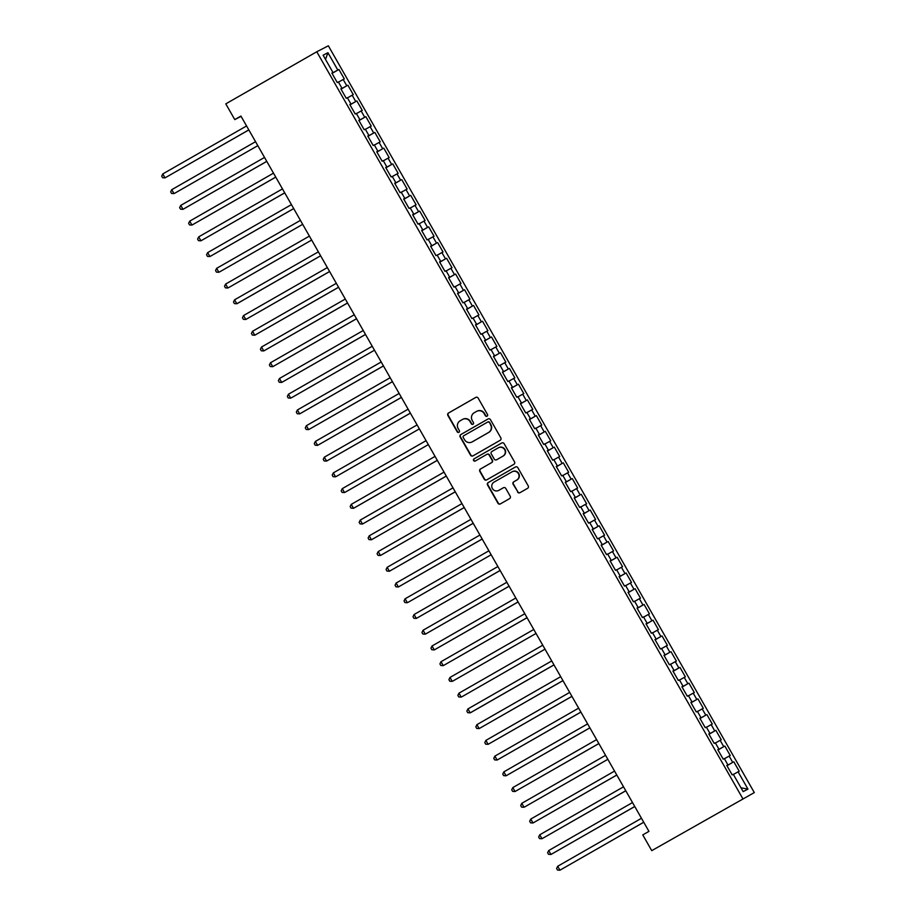 <?xml version="1.0" encoding="UTF-8"?>
<svg xmlns="http://www.w3.org/2000/svg" width="916" height="916" viewBox="0 0 916 916"><rect width="100%" height="100%" fill="white"/><g stroke="black" fill="none" stroke-linecap="round" stroke-linejoin="round"><path stroke-width="1.37" d="M487.06 416.196A1.248 1.225 -117.2 0 0 487.507 414.513L478.152 398.105A1.775 1.74 -117.2 0 0 475.748 397.418L448.508 413.024A1.775 1.74 -117.2 0 0 447.867 415.44L457.233 431.848A1.248 1.225 -117.2 0 0 458.905 432.318A1.248 1.225 -117.2 0 0 459.351 430.635L458.137 428.505A5.691 5.576 -117.2 0 1 460.164 420.788L462.431 419.494A5.691 5.576 -117.2 0 1 470.103 421.658L471.305 423.787A1.248 1.225 -117.2 0 0 472.988 424.257A1.248 1.225 -117.2 0 0 473.435 422.574L472.221 420.444A5.691 5.576 -117.2 0 1 474.248 412.727L476.515 411.433A5.691 5.576 -117.2 0 1 484.175 413.597L485.388 415.727A1.248 1.225 -117.2 0 0 487.06 416.196M517.563 492.018A1.775 1.74 -117.2 0 0 519.956 492.694L527.593 488.32A1.775 1.74 -117.2 0 0 528.234 485.904L517.838 467.675A1.775 1.74 -117.2 0 0 515.445 467L488.194 482.606A1.775 1.74 -117.2 0 0 487.564 485.011L497.949 503.239A1.775 1.74 -117.2 0 0 500.354 503.915L509.582 498.625A1.775 1.74 -117.2 0 0 510.212 496.22L505.769 488.423A1.775 1.74 -117.2 0 0 503.376 487.747L498.796 490.358A4.752 4.672 -117.2 0 1 492.339 488.457A4.752 4.672 -117.2 0 1 494.079 482.102L512.021 471.832A4.752 4.672 -117.2 0 1 518.479 473.732A4.752 4.672 -117.2 0 1 516.727 480.087L513.739 481.805A1.775 1.74 -117.2 0 0 513.109 484.22L517.872 491.858A1.775 1.74 -117.2 0 0 520.059 492.636M651.745 850.643L754.303 792.58L651.745 850.643L642.769 834.9L648.94 831.373L240.931 116.069L234.771 119.595L241.091 116.343M234.771 119.595L225.794 103.863L316.776 51.765L742.727 798.534M500.193 440.287A1.775 1.74 -117.2 0 0 500.834 437.871L490.438 419.642A1.775 1.74 -117.2 0 0 488.045 418.967L460.794 434.573A1.775 1.74 -117.2 0 0 460.164 436.978L470.561 455.206A1.775 1.74 -117.2 0 0 472.954 455.882L500.193 440.287M504.132 443.665L514.529 461.882A1.775 1.74 -117.2 0 1 513.899 464.298L486.648 479.904A1.775 1.74 -117.2 0 1 484.255 479.228L479.812 471.419A1.775 1.74 -117.2 0 1 480.442 469.015L491.491 462.683A1.775 1.74 -117.2 0 0 492.121 460.279L489.167 455.103A1.775 1.74 -117.2 0 0 486.774 454.416L475.267 461.011A1.248 1.225 -117.2 0 1 473.583 460.508A1.248 1.225 -117.2 0 1 474.041 458.847L501.739 442.989A1.775 1.74 -117.2 0 1 504.132 443.665M754.303 792.58L328.352 45.8L316.776 51.765M332.05 73.394L338.92 69.467L337.809 70.04L327.939 52.727L323.119 55.212L332.989 72.524L331.878 73.097L337.26 82.532L338.37 81.959L341.966 88.257L340.855 88.829L346.237 98.264L347.347 97.703L350.942 103.989L349.832 104.561L355.213 114.008L356.324 113.435L359.919 119.721L358.809 120.294L364.19 129.74L365.301 129.167L368.885 135.465L367.785 136.037L373.167 145.472L374.278 144.9L377.861 151.197L376.751 151.77L382.144 161.205L383.254 160.632L386.838 166.93L385.728 167.502L391.121 176.948L392.22 176.376L395.815 182.662L394.704 183.234L400.086 192.681L401.197 192.108L404.792 198.406L403.681 198.978L409.063 208.413L410.173 207.84L413.769 214.138L412.658 214.71L418.04 224.145L419.15 223.573L422.745 229.87L421.635 230.443L427.016 239.889L428.127 239.316L431.711 245.602L430.6 246.175L435.993 255.621L437.104 255.049L440.688 261.346L439.577 261.907L444.97 271.354L446.081 270.781L449.664 277.079L448.554 277.651L453.935 287.086L455.046 286.513L458.641 292.811L457.531 293.383L462.912 302.818L464.023 302.246L467.618 308.543L466.507 309.116L471.889 318.562L473 317.989L476.595 324.275L475.484 324.848L480.866 334.294L481.976 333.722L485.56 340.019L484.461 340.592L489.842 350.026L490.953 349.454L494.537 355.751L493.426 356.324L498.819 365.759L499.93 365.186L503.514 371.484L502.403 372.056L507.796 381.503L508.895 380.93L512.491 387.216L511.38 387.789L516.761 397.235L517.872 396.662L521.467 402.96L520.357 403.532L525.738 412.967L526.849 412.395L530.444 418.692L529.334 419.265L534.715 428.699L535.826 428.127L539.421 434.424L538.31 434.997L543.692 444.443L544.802 443.871L548.386 450.157L547.276 450.729L552.669 460.175L553.779 459.603L557.363 465.889L556.252 466.462L561.645 475.908L562.756 475.335L566.34 481.633L565.229 482.205L570.611 491.64L571.721 491.068L575.317 497.365L574.206 497.938L579.588 507.372L580.698 506.8L584.293 513.097L583.183 513.67L588.564 523.116L589.675 522.544L593.27 528.83L592.16 529.402L597.541 538.848L598.652 538.276L602.236 544.573L601.136 545.146L606.518 554.581L607.629 554.008L611.212 560.306L610.102 560.878L615.495 570.313L616.605 569.741L620.189 576.038L619.079 576.611L624.472 586.057L625.571 585.484L629.166 591.77L628.055 592.343L633.437 601.789L634.548 601.217L638.143 607.514L637.032 608.075L642.414 617.521L643.524 616.949L647.12 623.246L646.009 623.819L651.39 633.254L652.501 632.681L656.096 638.979L654.986 639.551L660.367 648.986L661.478 648.425L665.062 654.711L663.951 655.284L669.344 664.73L670.455 664.157L674.039 670.443L672.928 671.016L678.321 680.462L679.432 679.89L683.015 686.187L681.905 686.76L687.286 696.194L688.397 695.622L691.992 701.919L690.882 702.492L696.263 711.927L697.374 711.354L700.969 717.652L699.858 718.224L705.24 727.67L706.351 727.098L709.946 733.384L708.835 733.956L714.217 743.403L715.327 742.83L718.911 749.128L717.812 749.7L723.193 759.135L724.304 758.562L727.888 764.86L726.777 765.433L732.17 774.867L733.281 774.295L743.151 791.607L747.971 789.123L740.964 787.783M338.92 69.467L344.301 78.913L343.191 79.486L346.786 85.772L340.981 89.047M341.027 89.138L346.786 85.772M347.897 85.199L353.278 94.646L352.168 95.218L355.763 101.516L349.958 104.779M350.004 104.871L355.763 101.516M356.874 100.943L362.255 110.378L361.144 110.951L364.728 117.248L358.923 120.511M358.98 120.603L364.728 117.248M365.839 116.676L371.232 126.11L370.121 126.683L373.705 132.98L367.9 136.244M367.957 136.335L373.705 132.98M374.816 132.408L380.209 141.854L379.098 142.427L382.682 148.713L376.877 151.987M376.934 152.079L382.682 148.713M383.793 148.14L389.174 157.586L388.063 158.159L391.659 164.445L385.854 167.72M385.899 167.811L391.659 164.445M392.769 163.884L398.151 173.319L397.04 173.891L400.635 180.189L394.83 183.452M394.876 183.544L400.635 180.189M401.746 179.616L407.128 189.051L406.017 189.623L409.612 195.921L403.807 199.184M403.853 199.276L409.612 195.921M410.723 195.348L416.104 204.795L414.994 205.356L418.578 211.653L412.772 214.928M412.83 215.008L418.578 211.653M419.688 211.081L425.081 220.527L423.971 221.1L427.554 227.386L421.749 230.66M421.807 230.752L427.554 227.386M428.665 226.813L434.058 236.259L432.947 236.832L436.531 243.129L430.726 246.393M430.783 246.484L436.531 243.129M437.642 242.557L443.023 251.992L441.913 252.564L445.508 258.862L439.703 262.125M439.76 262.216L445.508 258.862M446.619 258.289L452 267.724L450.89 268.296L454.485 274.594L448.68 277.857M448.725 277.949L454.485 274.594M455.595 274.021L460.977 283.468L459.866 284.04L463.462 290.326L457.656 293.601M457.702 293.692L463.462 290.326M464.572 289.754L469.954 299.2L468.843 299.772L472.438 306.07L466.633 309.333M466.679 309.425L472.438 306.07M473.549 305.497L478.931 314.932L477.82 315.505L481.404 321.802L475.599 325.065M475.656 325.157L481.404 321.802M482.514 321.23L487.907 330.665L486.797 331.237L490.381 337.535L484.575 340.798M484.633 340.889L490.381 337.535M491.491 336.962L496.884 346.408L495.774 346.981L499.357 353.267L493.552 356.542M493.61 356.633L499.357 353.267M500.468 352.694L505.85 362.141L504.739 362.713L508.334 368.999L502.529 372.274M502.575 372.365L508.334 368.999M509.445 368.427L514.826 377.873L513.716 378.445L517.311 384.743L511.506 388.006M511.552 388.098L517.311 384.743M518.422 384.17L523.803 393.605L522.692 394.178L526.288 400.475L520.483 403.738M520.528 403.83L526.288 400.475M527.398 399.903L532.78 409.338L531.669 409.91L535.253 416.207L529.448 419.482M529.505 419.562L535.253 416.207M536.364 415.635L541.757 425.081L540.646 425.654L544.23 431.94L538.425 435.215M538.482 435.306L544.23 431.94M545.341 431.367L550.734 440.814L549.623 441.386L553.207 447.684L547.402 450.947M547.459 451.038L553.207 447.684M554.317 447.111L559.699 456.546L558.588 457.118L562.184 463.416L556.378 466.679M556.436 466.771L562.184 463.416M563.294 462.843L568.676 472.278L567.565 472.851L571.16 479.148L565.355 482.411M565.401 482.503L571.16 479.148M572.271 478.576L577.653 488.022L576.542 488.594L580.137 494.88L574.332 498.155M574.378 498.247L580.137 494.88M581.248 494.308L586.629 503.754L585.519 504.327L589.114 510.613L583.309 513.887M583.355 513.979L589.114 510.613M590.225 510.052L595.606 519.486L594.495 520.059L598.079 526.356L592.274 529.62M592.331 529.711L598.079 526.356M599.19 525.784L604.583 535.219L603.472 535.791L607.056 542.089L601.251 545.352M601.308 545.444L607.056 542.089M608.167 541.516L613.56 550.963L612.449 551.524L616.033 557.821L610.228 561.096M610.285 561.176L616.033 557.821M617.144 557.249L622.525 566.695L621.414 567.267L625.01 573.553L619.205 576.828M619.25 576.92L625.01 573.553M626.12 572.981L631.502 582.427L630.391 583L633.987 589.297L628.181 592.56M628.227 592.652L633.987 589.297M635.097 588.725L640.479 598.159L639.368 598.732L642.963 605.029L637.158 608.293M637.204 608.384L642.963 605.029M644.074 604.457L649.455 613.892L648.345 614.464L651.929 620.762L646.123 624.025M646.181 624.117L651.929 620.762M653.039 620.189L658.432 629.635L657.322 630.208L660.905 636.494L655.1 639.769M655.158 639.86L660.905 636.494M662.016 635.922L667.409 645.368L666.298 645.94L669.882 652.238L664.077 655.501M664.134 655.593L669.882 652.238M670.993 651.665L676.374 661.1L675.264 661.673L678.859 667.97L673.054 671.233M673.111 671.325L678.859 667.97M679.97 667.398L685.351 676.832L684.241 677.405L687.836 683.702L682.031 686.966M682.077 687.057L687.836 683.702M688.947 683.13L694.328 692.576L693.217 693.149L696.813 699.435L691.008 702.709M691.053 702.801L696.813 699.435M697.923 698.862L703.305 708.308L702.194 708.881L705.789 715.167L699.984 718.442M700.03 718.533L705.789 715.167M706.9 714.606L712.282 724.041L711.171 724.613L714.755 730.911L708.95 734.174M709.007 734.266L714.755 730.911M715.865 730.338L721.258 739.773L720.148 740.346L723.732 746.643L717.926 749.906M717.984 749.998L723.732 746.643M724.842 746.071L730.235 755.517L729.125 756.078L732.708 762.375L726.903 765.65M726.961 765.73L732.708 762.375M733.819 761.803L739.201 771.249L738.09 771.822L747.971 789.123M727.888 764.86L726.812 765.49M738.09 771.822L733.373 774.478M718.911 749.128L717.846 749.757M729.125 756.078L724.407 758.734M709.946 733.384L708.87 734.025M720.148 740.346L715.43 743.002M700.969 717.652L699.893 718.281M711.171 724.613L706.454 727.27M691.992 701.919L690.916 702.549M702.194 708.881L697.477 711.537M683.015 686.187L681.939 686.817M693.217 693.149L688.5 695.794M674.039 670.443L672.962 671.085M684.241 677.405L679.523 680.061M665.062 654.711L663.986 655.341M675.264 661.673L670.546 664.329M656.096 638.979L655.02 639.608M666.298 645.94L661.581 648.597M647.12 623.246L646.043 623.876M657.322 630.208L652.604 632.864M638.143 607.514L637.067 608.144M648.345 614.464L643.627 617.121M629.166 591.77L628.09 592.412M639.368 598.732L634.651 601.388M620.189 576.038L619.113 576.668M630.391 583L625.674 585.656M611.212 560.306L610.136 560.935M621.414 567.267L616.697 569.924M602.236 544.573L601.171 545.203M612.449 551.524L607.732 554.18M593.27 528.83L592.194 529.471M603.472 535.791L598.755 538.448M584.293 513.097L583.217 513.727M594.495 520.059L589.778 522.715M575.317 497.365L574.24 497.995M585.519 504.327L580.801 506.983M566.34 481.633L565.264 482.263M576.542 488.594L571.824 491.251M557.363 465.889L556.287 466.53M567.565 472.851L562.848 475.507M548.386 450.157L547.31 450.786M558.588 457.118L553.871 459.775M539.421 434.424L538.345 435.054M549.623 441.386L544.905 444.042M530.444 418.692L529.368 419.322M540.646 425.654L535.929 428.31M521.467 402.96L520.391 403.59M531.669 409.91L526.952 412.566M512.491 387.216L511.414 387.857M522.692 394.178L517.975 396.834M503.514 371.484L502.437 372.114M513.716 378.445L508.998 381.102M494.537 355.751L493.461 356.381M504.739 362.713L500.022 365.37M485.56 340.019L484.495 340.649M495.774 346.981L491.056 349.626M476.595 324.275L475.519 324.917M486.797 331.237L482.079 333.893M467.618 308.543L466.542 309.173M477.82 315.505L473.103 318.161M458.641 292.811L457.565 293.441M468.843 299.772L464.126 302.429M449.664 277.079L448.588 277.708M459.866 284.04L455.149 286.697M440.688 261.346L439.611 261.976M450.89 268.296L446.172 270.953M431.711 245.602L430.635 246.232M441.913 252.564L437.195 255.221M422.745 229.87L421.669 230.5M432.947 236.832L428.23 239.488M413.769 214.138L412.692 214.768M423.971 221.1L419.253 223.756M404.792 198.406L403.716 199.035M414.994 205.356L410.276 208.012M395.815 182.662L394.739 183.303M406.017 189.623L401.3 192.28M386.838 166.93L385.762 167.559M397.04 173.891L392.323 176.548M377.861 151.197L376.785 151.827M388.063 158.159L383.346 160.815M368.885 135.465L367.82 136.095M379.098 142.427L374.381 145.072M359.919 119.721L358.843 120.362M370.121 126.683L365.404 129.339M350.942 103.989L349.866 104.619M361.144 110.951L356.427 113.607M341.966 88.257L340.889 88.886M352.168 95.218L347.45 97.875M332.989 72.524L331.913 73.154M343.191 79.486L338.473 82.142M327.939 52.727L325.501 59.391M337.809 70.04L332.004 73.303M487.163 416.127A1.248 1.225 -117.2 0 1 485.698 415.566L484.484 413.437A5.691 5.576 -117.2 0 0 477.041 411.158L476.732 411.318M462.649 419.379L462.958 419.219A5.691 5.576 -117.2 0 1 470.412 421.497L471.625 423.627A1.248 1.225 -117.2 0 0 473.091 424.188M475.965 397.326L448.817 412.864A1.775 1.74 -117.2 0 0 448.187 415.28L457.542 431.688A1.248 1.225 -117.2 0 0 459.008 432.249M488.251 418.864L461.103 434.413A1.775 1.74 -117.2 0 0 460.473 436.817L470.87 455.046A1.775 1.74 -117.2 0 0 473.057 455.825M489.281 422.562A1.248 1.225 -117.2 0 0 487.61 422.081L463.691 435.776A1.248 1.225 -117.2 0 0 463.244 437.47L464.526 439.703A5.691 5.576 -117.2 0 0 472.187 441.878L488.537 432.512A5.691 5.576 -117.2 0 0 490.564 424.795L489.602 422.402A1.248 1.225 -117.2 0 0 487.919 421.921L487.701 422.036M489.602 422.402L490.873 424.635A5.691 5.576 -117.2 0 1 488.846 432.352L472.507 441.718M486.911 454.347L487.094 454.256A1.775 1.74 -117.2 0 1 489.488 454.943L492.43 460.107A1.775 1.74 -117.2 0 1 491.8 462.523L480.751 468.855A1.775 1.74 -117.2 0 0 480.121 471.259L484.564 479.057A1.775 1.74 -117.2 0 0 486.751 479.835M501.945 442.886L474.351 458.687A1.248 1.225 -117.2 0 0 475.415 460.931M502.953 456.122A4.752 4.672 -117.2 0 0 504.705 449.756A4.752 4.672 -117.2 0 0 498.247 447.855L491.926 451.474A1.775 1.74 -117.2 0 0 491.285 453.889L494.239 459.065A1.775 1.74 -117.2 0 0 496.632 459.74L503.273 455.962A4.752 4.672 -117.2 0 0 505.014 449.596A4.752 4.672 -117.2 0 0 498.739 447.592L498.418 447.764M503.273 455.962L496.953 459.58M512.193 471.729L512.513 471.568A4.752 4.672 -117.2 0 1 518.788 473.572A4.752 4.672 -117.2 0 1 517.048 479.927L514.059 481.644A1.775 1.74 -117.2 0 0 513.418 484.049L517.872 491.858M503.582 487.644L499.106 490.197M515.651 466.897L488.503 482.446A1.775 1.74 -117.2 0 0 487.873 484.85L498.27 503.079A1.775 1.74 -117.2 0 0 500.457 503.857M246.576 125.95L162.785 173.925L165.029 177.864L248.843 129.923M162.785 173.925L161.697 176.135L162.59 177.715L165.029 177.864L248.82 129.889M174.796 193.196L257.808 145.655L174.796 193.196M255.553 141.694L171.761 189.669L174.006 193.597L171.567 193.448L170.674 191.868L171.761 189.669M264.529 157.426L180.738 205.402L182.982 209.329L266.785 161.388M180.738 205.402L179.639 207.611L180.544 209.18L182.982 209.329L266.774 161.353M273.495 173.158L189.715 221.134L191.959 225.073L275.762 177.131M189.715 221.134L188.616 223.344L189.52 224.912L191.959 225.073L275.739 177.097M282.471 188.891L198.692 236.866L200.936 240.805L284.739 192.864M198.692 236.866L197.593 239.076L198.486 240.656L200.936 240.805L284.716 192.829M291.448 204.623L207.669 252.61L209.913 256.537L293.715 208.596M207.669 252.61L206.569 254.808L207.463 256.388L209.913 256.537L293.692 208.562M219.668 271.869L302.692 224.328L219.668 271.869M300.425 220.367L216.645 268.342L218.89 272.27L216.439 272.121L215.546 270.552L216.645 268.342M228.645 287.601L311.658 240.061L228.645 287.601M309.402 236.099L225.611 284.075L227.855 288.013L225.416 287.853L224.523 286.284L225.611 284.075M318.379 251.831L234.588 299.807L236.832 303.746L237.622 303.345L320.634 255.804M234.588 299.807L233.488 302.017L234.393 303.585L236.832 303.746L320.623 255.77M327.356 267.564L243.564 315.539L245.809 319.478L329.611 271.537M243.564 315.539L242.465 317.749L243.37 319.329L245.809 319.478L329.588 271.502M336.321 283.307L252.541 331.283L254.785 335.21L338.588 287.269M252.541 331.283L251.442 333.481L252.347 335.061L254.785 335.21L338.565 287.235M345.298 299.04L261.518 347.015L263.762 350.942L347.565 303.001M261.518 347.015L260.419 349.225L261.312 350.794L263.762 350.942L347.542 302.967M354.274 314.772L270.495 362.747L272.739 366.686L356.542 318.745M270.495 362.747L269.396 364.957L270.289 366.526L272.739 366.686L356.519 318.711M363.251 330.504L279.46 378.48L281.704 382.419L365.518 334.477M279.46 378.48L278.372 380.69L279.266 382.27L281.704 382.419L365.495 334.443M291.471 397.75L374.484 350.21L291.471 397.75M372.228 346.248L288.437 394.224L290.681 398.151L288.242 398.002L287.349 396.422L288.437 394.224M381.205 361.98L297.414 409.956L299.658 413.883L383.46 365.942M297.414 409.956L296.315 412.166L297.219 413.734L299.658 413.883L383.449 365.908M390.17 377.713L306.391 425.688L308.635 429.627L392.437 381.686M306.391 425.688L305.291 427.898L306.196 429.467L308.635 429.627L392.414 381.651M399.147 393.445L315.367 441.42L317.612 445.359L401.414 397.418M315.367 441.42L314.268 443.63L315.161 445.199L317.612 445.359L401.391 397.384M408.124 409.177L324.344 457.164L326.588 461.091L410.391 413.15M324.344 457.164L323.245 459.363L324.138 460.943L326.588 461.091L410.368 413.116M336.344 476.423L419.368 428.883L336.344 476.423M417.101 424.921L333.321 472.896L335.565 476.824L333.115 476.675L332.222 475.106L333.321 472.896M345.321 492.155L428.333 444.615L345.321 492.155M426.077 440.653L342.286 488.629L344.53 492.568L342.092 492.407L341.199 490.839L342.286 488.629M435.054 456.386L351.263 504.361L353.507 508.3L354.297 507.899L437.31 460.359M351.263 504.361L350.164 506.571L351.068 508.14L353.507 508.3L437.298 460.324M444.031 472.118L360.24 520.093L362.484 524.032L446.287 476.091M360.24 520.093L359.141 522.303L360.045 523.883L362.484 524.032L446.264 476.057M452.996 487.862L369.217 535.837L371.461 539.764L455.263 491.823M369.217 535.837L368.118 538.035L369.022 539.616L371.461 539.764L455.241 491.789M461.973 503.594L378.194 551.569L380.438 555.497L464.24 507.556M378.194 551.569L377.094 553.779L377.987 555.348L380.438 555.497L464.217 507.521M470.95 519.326L387.17 567.302L389.415 571.24L473.217 523.299M387.17 567.302L386.071 569.512L386.964 571.08L389.415 571.24L473.194 523.265M479.927 535.058L396.136 583.034L398.38 586.973L482.194 539.032M396.136 583.034L395.048 585.244L395.941 586.824L398.38 586.973L482.171 538.997M408.147 602.304L491.159 554.764L408.147 602.304M488.904 550.791L405.112 598.778L407.357 602.705L404.918 602.556L404.025 600.976L405.112 598.778M497.88 566.535L414.089 614.51L416.333 618.437L500.136 570.496M414.089 614.51L412.99 616.72L413.895 618.289L416.333 618.437L500.125 570.462M506.846 582.267L423.066 630.242L425.31 634.181L509.113 586.229M423.066 630.242L421.967 632.452L422.871 634.021L425.31 634.181L509.09 586.206M515.822 597.999L432.043 645.975L434.287 649.913L518.09 601.972M432.043 645.975L430.944 648.185L431.837 649.753L434.287 649.913L518.067 601.938M524.799 613.731L441.02 661.707L443.264 665.646L527.066 617.705M441.02 661.707L439.92 663.917L440.814 665.497L443.264 665.646L527.043 617.67M453.019 680.977L536.043 633.437L453.019 680.977M533.776 629.475L449.996 677.451L452.241 681.378L449.79 681.229L448.897 679.649L449.996 677.451M461.996 696.71L545.009 649.169L461.996 696.71M542.753 645.207L458.962 693.183L461.206 697.11L458.767 696.962L457.874 695.393L458.962 693.183M551.73 660.94L467.939 708.915L470.183 712.854L470.973 712.453L553.985 664.913M467.939 708.915L466.839 711.125L467.744 712.694L470.183 712.854L553.974 664.879M560.707 676.672L476.915 724.648L479.16 728.586L562.962 680.645M476.915 724.648L475.816 726.857L476.721 728.438L479.16 728.586L562.939 680.611M569.672 692.416L485.892 740.391L488.136 744.319L571.939 696.378M485.892 740.391L484.793 742.59L485.698 744.17L488.136 744.319L571.916 696.343M578.649 708.148L494.869 756.124L497.113 760.051L580.916 712.11M494.869 756.124L493.77 758.333L494.663 759.902L497.113 760.051L580.893 712.076M587.625 723.88L503.846 771.856L506.09 775.795L589.893 727.854M503.846 771.856L502.747 774.066L503.64 775.634L506.09 775.795L589.87 727.819M596.602 739.613L512.811 787.588L515.055 791.527L598.869 743.586M512.811 787.588L511.723 789.798L512.616 791.367L515.055 791.527L598.846 743.552M524.822 806.859L607.835 759.318L524.822 806.859M605.579 755.345L521.788 803.332L524.032 807.259L521.593 807.111L520.7 805.53L521.788 803.332M614.556 771.089L530.765 819.064L533.009 822.992L616.812 775.05M530.765 819.064L529.666 821.274L530.57 822.843L533.009 822.992L616.8 775.016M623.521 786.821L539.742 834.797L541.986 838.735L625.788 790.783M539.742 834.797L538.642 837.006L539.547 838.575L541.986 838.735L625.765 790.748M632.498 802.553L548.718 850.529L550.963 854.468L634.765 806.527M548.718 850.529L547.619 852.739L548.512 854.307L550.963 854.468L634.742 806.492M641.475 818.286L557.695 866.261L559.939 870.2L643.742 822.259M557.695 866.261L556.596 868.471L557.489 870.051L559.939 870.2L643.719 822.225"/></g></svg>
